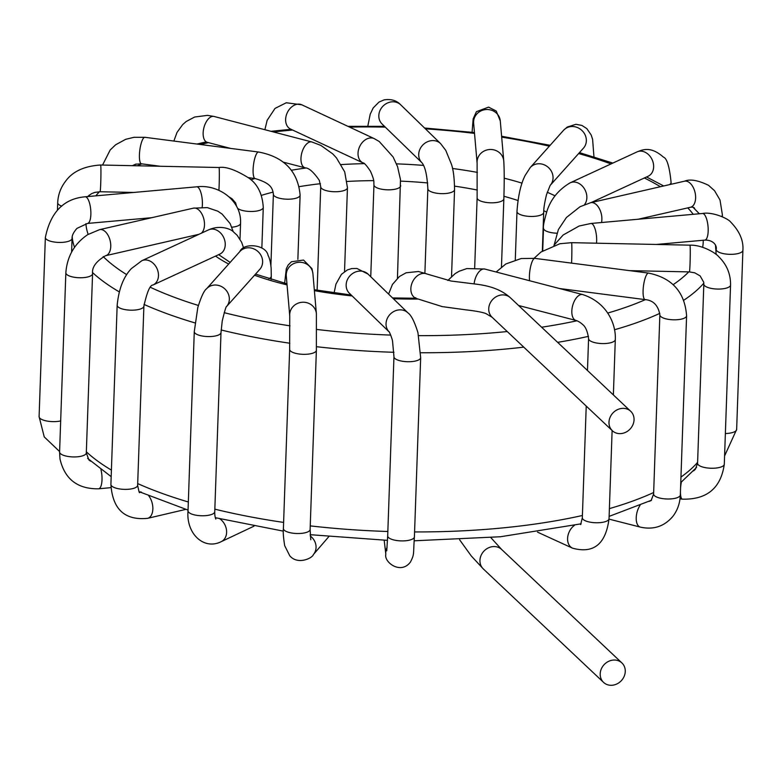 <?xml version="1.0" encoding="UTF-8"?>
<svg xmlns="http://www.w3.org/2000/svg" width="782" height="782" viewBox="0 0 782 782"><rect width="100%" height="100%" fill="white"/><g stroke="black" fill="none" stroke-linecap="round" stroke-linejoin="round"><path stroke-width="1.17" d="M600.195 673.83A13.372 11.759 -46.7 0 1 608.337 661.484A13.372 11.759 -46.7 0 1 621.905 662.941A13.372 11.759 -46.7 0 1 621.289 680.731A13.372 11.759 -46.7 0 1 603.557 682.383A13.372 11.759 -46.7 0 1 600.195 673.83M582.971 294.658A13.372 6.979 104.6 0 0 582.737 294.589L484.908 269.076A13.372 6.979 104.6 0 0 484.889 269.067A13.372 6.979 104.6 0 0 475.652 277.551A13.372 6.979 104.6 0 0 474.117 283.895M534.106 258.275L540.958 252.029L559.892 243.74L571.564 242.674A13.372 0.518 91.2 0 1 571.877 249.575A13.372 0.518 91.2 0 1 571.574 263.123M554.164 244.962L558.377 229.556L566.403 217.513L580.029 206.731L590.674 202.694A13.372 7.81 77.1 0 1 590.723 202.685A13.372 7.81 77.1 0 1 599.286 208.511A13.372 7.81 77.1 0 1 601.514 222.518M543.5 228.149A13.372 4.497 2 0 0 543.49 228.236A13.372 4.497 2 0 0 556.813 233.202M542.708 250.797L543.49 228.236C542.943 226.653 544.164 220.749 547.146 210.534C551.124 198.804 558.768 189.576 570.078 182.851A13.372 10.479 65.2 0 1 570.215 182.793A13.372 10.479 65.2 0 1 584.144 188.374A13.372 10.479 65.2 0 1 584.486 204.659M474.684 267.757L477.128 197.836A13.372 4.497 2 0 0 485.436 202.313A13.372 4.497 2 0 0 500.138 201.717A13.372 4.497 2 0 0 503.852 198.775L501.467 266.936M472.084 132.266L473.149 118.874L476.414 111.67L488.594 107.124L496.238 111.044L500.285 120.956A13.372 12.58 -5 0 0 500.275 120.936A13.372 12.58 -5 0 0 496.638 113.322A13.372 12.58 -5 0 0 481.507 110.663A13.372 12.58 -5 0 0 473.638 123.233A13.372 12.58 -5 0 0 473.638 123.253L477.118 163.223A13.372 12.58 -5 0 1 477.118 163.223A13.372 12.58 -5 0 1 477.118 163.213A13.372 12.58 -5 0 1 484.977 150.633A13.372 12.58 -5 0 1 500.118 153.292A13.372 12.58 -5 0 1 503.755 160.906A13.372 12.58 -5 0 1 503.755 160.926M373.962 184.708A13.372 4.497 2 0 0 373.952 184.845A13.372 4.497 2 0 0 381.987 189.273A13.372 4.497 2 0 0 400.677 185.784A13.372 4.497 2 0 0 400.677 185.764A13.372 4.497 2 0 0 400.677 185.657M370.746 276.73L373.952 184.845C373.649 181.375 374.813 181.268 370.453 171.199C366.543 165.422 364.07 162.656 363.043 162.9A13.372 9.873 -65 0 1 362.946 162.861A13.372 9.873 -65 0 1 359.554 146.801A13.372 9.873 -65 0 1 374.255 138.629A13.372 9.873 -65 0 1 374.314 138.658L379.26 141.522L393.121 156.977L397.559 166.634L400.492 179.674L397.452 278.206M282.996 162.07L305.127 167.837A13.372 6.979 -75.4 0 0 305.166 167.856C308.929 167.915 313.641 172.089 319.3 180.349L320.737 186.722A13.372 4.497 2 0 0 320.728 186.761A13.372 4.497 2 0 0 322.722 189.234A13.372 4.497 2 0 0 337.638 191.678A13.372 4.497 2 0 0 347.452 187.709A13.372 4.497 2 0 0 347.452 187.7A13.372 4.497 2 0 0 347.452 187.651M305.127 167.837A13.372 6.979 -75.4 0 1 301.441 163.213A13.372 6.979 -75.4 0 1 303.436 148.551A13.372 6.979 -75.4 0 1 311.871 141.972A13.372 6.979 -75.4 0 1 311.901 141.972L320.884 145.423L332.79 153.927L336.504 157.954L344.715 171.913L347.452 187.709M237.552 208.295A13.372 4.497 2 0 0 252.42 211.463A13.372 4.497 2 0 0 263.27 207.435L261.853 247.992M218.911 190.358A13.372 0.518 -88.8 0 0 219.331 175.794A13.372 0.518 -88.8 0 0 219.028 167.504L219.028 167.504C225.93 166.37 235.959 169.948 249.135 178.228C257.728 184.396 262.439 194.131 263.27 207.435M201.336 233.212A13.372 7.81 -102.9 0 0 203.437 217.631A13.372 7.81 -102.9 0 0 193.35 208.159A13.372 7.81 -102.9 0 0 193.34 208.168L207.298 207.611L217.816 211.189L222.098 214.063L230.123 223.574L233.251 231.707L237.19 235.333L241.648 242.303L243.681 248.177M143.878 305.977A13.372 4.497 -178 0 1 143.888 306.143C147.036 291.95 150.066 284.912 152.989 285.019L152.989 285.019A13.372 10.479 -114.8 0 0 153.037 284.99L219.82 254.121A13.372 10.479 -114.8 0 0 219.918 254.072A13.372 10.479 -114.8 0 0 225.206 243.192A13.372 10.479 -114.8 0 0 218.1 230.954A13.372 10.479 -114.8 0 0 208.686 229.81A13.372 10.479 -114.8 0 0 208.599 229.849L141.825 260.719A13.372 10.479 -114.8 0 0 141.825 260.719L131.337 268.637C123.507 276.818 118.786 289.008 117.173 305.224A13.372 4.497 -178 0 1 117.163 305.215A13.372 4.497 -178 0 1 117.173 305.048M284.648 283.211L286.29 268.793L288.128 265.078L291.442 261.755L303.514 260.044L311.989 268.676L312.917 273.68A13.372 12.58 175 0 0 312.917 273.68A13.372 12.58 175 0 0 298.499 262.312A13.372 12.58 175 0 0 286.28 276.007A13.372 12.58 175 0 0 286.28 276.017L286.251 275.714M413.062 296.143A13.372 9.873 115 0 0 415.672 298.235A13.372 9.873 115 0 0 415.77 298.284L442.192 306.603L465.837 309.848C480.832 311.5 485.583 313.367 486.16 313.709L492.093 317.257A13.372 11.759 133.3 0 1 488.73 308.704A13.372 11.759 133.3 0 1 496.873 296.349A13.372 11.759 133.3 0 1 510.441 297.805C498.163 286.74 482.65 284.912 472.67 283.719L451.126 281.041L427.08 274.052A13.372 9.873 115 0 0 427.031 274.032A13.372 9.873 115 0 0 410.873 288.147A13.372 9.873 115 0 0 413.062 296.143M608.983 422.163A13.372 11.759 133.3 0 0 612.345 430.726A13.372 11.759 133.3 0 0 630.077 429.064A13.372 11.759 133.3 0 0 630.693 411.273A13.372 11.759 133.3 0 0 617.125 409.817A13.372 11.759 133.3 0 0 608.983 422.163M603.557 682.383L483.305 568.925A13.372 11.759 -46.7 0 1 479.943 560.362A13.372 11.759 -46.7 0 1 488.085 548.016A13.372 11.759 -46.7 0 1 501.653 549.472L490.861 537.645M615.307 339.505A13.372 4.497 -178 0 1 615.307 339.525C616.099 323.484 606.597 302.311 582.727 294.589A13.372 6.979 104.6 0 0 573.48 303.064A13.372 6.979 104.6 0 0 575.982 320.464A13.372 6.979 104.6 0 0 576.002 320.464A13.372 6.979 104.6 0 0 576.217 320.512M613.371 394.92L615.307 339.525A13.372 4.497 -178 0 1 602.199 343.572A13.372 4.497 -178 0 1 588.582 338.596L588.582 338.596C587.575 331.402 585.581 326.69 582.6 324.452C580.312 322.419 578.123 321.089 576.002 320.454L518.583 305.488M612.12 430.511L609.041 518.71A13.372 4.497 -178 0 1 595.943 522.757A13.372 4.497 -178 0 1 582.326 517.782L586.226 406.073M609.041 518.71C605.796 544.155 593.616 553.969 572.512 548.162A13.372 9.795 -65.4 0 1 571.398 547.527A13.372 9.795 -65.4 0 1 567.732 536.833A13.372 9.795 -65.4 0 1 574.496 525.308M648.64 273.104A13.372 3.392 97.4 0 0 648.561 273.094L534.888 258.373A13.372 3.392 97.4 0 0 533.5 259.174A13.372 3.392 97.4 0 0 529.58 280.718M686.586 315.733A13.372 4.497 -178 0 1 686.586 315.772C684.837 292.165 672.158 277.933 648.552 273.094A13.372 3.392 97.4 0 0 647.173 273.896A13.372 3.392 97.4 0 0 643.215 288.46A13.372 3.392 97.4 0 0 645.13 299.614A13.372 3.392 97.4 0 0 645.14 299.614A13.372 3.392 97.4 0 0 645.209 299.623M659.861 314.833L653.605 494.019A13.372 4.497 -178 0 0 664.798 498.857A13.372 4.497 -178 0 0 679.675 496.277A13.372 4.497 -178 0 0 680.33 494.957L686.586 315.772A13.372 4.497 -178 0 1 686.586 315.801A13.372 4.497 -178 0 1 685.931 317.091A13.372 4.497 -178 0 1 671.054 319.672A13.372 4.497 -178 0 1 659.861 314.833A13.372 4.497 -178 0 1 659.871 314.804C658.2 305.41 653.293 300.337 645.14 299.614L559.453 288.509M609.031 519.111L640.321 527.117A13.372 6.872 -75.6 0 1 636.206 518.642A13.372 6.872 -75.6 0 1 640.077 505.348M571.564 242.674L689.959 245.167A13.372 0.518 91.2 0 1 690.193 258.559A13.372 0.518 91.2 0 1 689.401 271.901L629.657 270.64M689.959 245.177C702.295 244.707 716.39 253.485 718.59 256.574C726.693 264.394 730.681 273.886 730.554 285.039A13.372 4.497 -178 0 1 730.554 285.039A13.372 4.497 -178 0 1 717.006 289.047A13.372 4.497 -178 0 1 703.829 284.091A13.372 4.497 -178 0 1 703.829 284.071L703.712 282.214L700.134 275.929L694.807 272.85L689.401 271.901M730.554 285.019L724.298 464.205A13.372 4.497 -178 0 1 710.779 468.232A13.372 4.497 -178 0 1 697.573 463.276L703.829 284.091M724.298 464.205C720.926 488.115 706.957 499.757 682.403 499.151A13.372 3.275 -82.8 0 1 680.428 492.328M680.584 487.753A13.372 3.275 -82.8 0 1 681.347 482.142M590.84 223.476A13.372 4.379 84.9 0 1 590.948 223.457A13.372 4.379 84.9 0 1 590.967 223.457A13.372 4.379 84.9 0 1 595.346 229.849A13.372 4.379 84.9 0 1 596.51 243.202M553.92 245.323L563.167 235.001L579.149 226.008L590.967 223.466L702.48 213.486A13.372 4.379 84.9 0 1 702.49 213.486A13.372 4.379 84.9 0 1 708.033 226.428A13.372 4.379 84.9 0 1 704.865 240.113A13.372 4.379 84.9 0 1 704.856 240.113L656.284 244.463M702.49 213.486C711.864 211.521 728.081 218.325 730.789 222.176C739.577 231.218 743.614 240.592 742.9 250.299A13.372 4.497 -178 0 1 742.9 250.299A13.372 4.497 -178 0 1 729.362 254.316A13.372 4.497 -178 0 1 716.175 249.36A13.372 4.497 -178 0 1 716.175 249.35L716.175 249.35C717.133 245.587 713.37 239.859 704.856 240.113M742.9 250.289L736.644 429.474A13.372 4.497 -178 0 1 725.373 433.521M590.723 202.685L684.465 181.209A13.372 7.81 77.1 0 1 684.465 181.209A13.372 7.81 77.1 0 1 695.051 192.46A13.372 7.81 77.1 0 1 690.477 207.269A13.372 7.81 77.1 0 1 690.428 207.279L638.259 219.224M684.436 181.219C689.919 178.834 697.955 180.202 708.551 185.334L714.562 190.72L720.017 200.036L722.412 214.962A13.372 4.497 -178 0 1 722.412 214.982A13.372 4.497 -178 0 1 721.6 216.438M671.093 182.48A13.372 4.497 -178 0 1 671.093 182.538C669.529 166.82 666.997 158.345 663.488 157.162C651.162 146.371 643.449 149.294 636.9 151.962A13.372 10.479 65.2 0 1 636.988 151.923A13.372 10.479 65.2 0 1 652.09 159.596A13.372 10.479 65.2 0 1 648.307 176.145A13.372 10.479 65.2 0 1 648.21 176.194L591.075 202.606M671.034 184.288L671.093 182.538A13.372 4.497 -178 0 1 671.093 182.558A13.372 4.497 -178 0 1 669.294 184.689M515.289 259.859L516.98 211.472A13.372 4.497 2 0 0 516.97 211.482A13.372 4.497 2 0 0 529.238 216.389A13.372 4.497 2 0 0 543.539 213.046A13.372 4.497 2 0 0 543.695 212.411L542.346 251.032M552.894 179.704A13.372 12.121 41.8 0 1 550.205 185.344L583.489 148.111A13.372 12.121 41.8 0 0 583.538 148.052A13.372 12.121 41.8 0 0 586.177 142.471A13.372 12.121 41.8 0 0 578.778 128.18A13.372 12.121 41.8 0 0 563.548 130.291L530.264 167.534A13.372 12.121 41.8 0 1 530.264 167.534A13.372 12.121 41.8 0 1 545.494 165.422A13.372 12.121 41.8 0 1 552.894 179.704M530.049 167.778A13.372 12.121 41.8 0 1 530.255 167.544L525.26 175.246C520.9 183.555 518.143 195.627 516.97 211.482M593.978 156.048A13.372 4.497 -178 0 1 593.978 156.146A13.372 4.497 -178 0 1 593.802 156.801M427.862 188.501A13.372 4.497 2 0 0 427.842 188.667A13.372 4.497 2 0 0 443.844 193.623A13.372 4.497 2 0 0 454.567 189.596A13.372 4.497 2 0 0 454.567 189.586A13.372 4.497 2 0 0 454.567 189.44M367.814 126.146L370.209 114.211L373.19 107.945L378.967 102.1L384.06 99.891C391.117 98.796 396.689 100.467 400.775 104.896A13.372 11.808 -45.8 0 0 400.726 104.837A13.372 11.808 -45.8 0 0 390.023 102.139A13.372 11.808 -45.8 0 0 379.651 111.396A13.372 11.808 -45.8 0 0 382.007 123.937A13.372 11.808 -45.8 0 0 382.085 124.015L421.977 162.793A13.372 11.808 -45.8 0 1 421.957 162.773C425.154 166.664 427.119 175.295 427.852 188.667L424.89 273.153M422.026 162.851L421.957 162.773A13.372 11.808 -45.8 0 1 419.523 150.222A13.372 11.808 -45.8 0 1 429.905 140.926A13.372 11.808 -45.8 0 1 440.618 143.624A13.372 11.808 -45.8 0 1 440.647 143.653L445.769 150.388L451.37 164.064C453.325 169.557 454.391 178.061 454.557 189.586M362.946 162.861L290.542 129.059A13.372 9.873 -65 0 1 290.503 129.03A13.372 9.873 -65 0 1 287.15 112.999A13.372 9.873 -65 0 1 301.862 104.827A13.372 9.873 -65 0 1 301.881 104.837M230.573 148.404L207.298 142.324A13.372 6.979 -75.4 0 1 207.269 142.324A13.372 6.979 -75.4 0 1 203.613 137.7A13.372 6.979 -75.4 0 1 205.617 123.038A13.372 6.979 -75.4 0 1 214.043 116.459A13.372 6.979 -75.4 0 1 214.063 116.459M273.407 194.024A13.372 4.497 2 0 0 273.387 194.219A13.372 4.497 2 0 0 273.387 194.239A13.372 4.497 2 0 0 286.613 199.185A13.372 4.497 2 0 0 300.112 195.158A13.372 4.497 2 0 0 300.112 195.138L297.864 259.37M270.885 265.753L273.387 194.219C272.478 188.384 271.344 183.399 255.137 178.55A13.372 3.392 -82.6 0 1 255.147 178.54A13.372 3.392 -82.6 0 1 253.495 164.846A13.372 3.392 -82.6 0 1 258.578 152.031A13.372 3.392 -82.6 0 1 258.588 152.031L144.905 137.3A13.372 3.392 -82.6 0 1 144.914 137.3L134.035 137.29L125.677 139.313L115.628 144.778L110.194 149.968L102.559 165.051M160.378 166.273L141.464 163.819A13.372 3.392 -82.6 0 1 139.822 150.115A13.372 3.392 -82.6 0 1 144.905 137.3M133.742 192.45L100.067 191.746A13.372 0.518 -88.8 0 0 100.868 178.394A13.372 0.518 -88.8 0 0 100.634 165.012L219.028 167.504M61.798 206.155A13.372 4.497 -178 0 1 57.702 202.743A13.372 4.497 -178 0 1 57.702 202.734A13.372 4.497 -178 0 1 57.702 202.724L57.702 202.743C58.044 194.865 60.615 187.768 65.434 181.444C72.413 171.551 84.153 166.077 100.634 165.012M231.834 227.22A13.372 4.497 2 0 0 240.553 223.339A13.372 4.497 2 0 0 240.553 223.32A13.372 4.497 2 0 0 240.553 223.163M202.176 207.21A13.372 4.379 -95.1 0 0 201.17 193.516A13.372 4.379 -95.1 0 0 196.693 186.82A13.372 4.379 -95.1 0 0 196.683 186.82L85.17 196.8A13.372 4.379 -95.1 0 0 85.16 196.8A13.372 4.379 -95.1 0 0 85.062 196.81M87.437 223.437A13.372 4.379 -95.1 0 0 87.555 223.427A13.372 4.379 -95.1 0 0 87.564 223.427A13.372 4.379 -95.1 0 0 90.722 209.713A13.372 4.379 -95.1 0 0 85.17 196.8M72.081 238.275A13.372 4.497 -178 0 1 72.081 238.393A13.372 4.497 -178 0 1 72.081 238.402A13.372 4.497 -178 0 1 58.542 242.42A13.372 4.497 -178 0 1 45.356 237.464A13.372 4.497 -178 0 1 45.356 237.454A13.372 4.497 -178 0 1 45.366 237.347M60.673 420.921A13.372 4.497 -178 0 1 46.529 420.96A13.372 4.497 -178 0 1 39.1 416.65L45.356 237.464M105.541 255.714A13.372 7.81 -102.9 0 0 105.57 255.704A13.372 7.81 -102.9 0 0 110.203 240.924A13.372 7.81 -102.9 0 0 99.597 229.634A13.372 7.81 -102.9 0 0 99.597 229.644M198.951 234.307L105.57 255.704C96.098 261.286 91.777 267.288 92.569 273.72A13.372 4.497 -178 0 1 92.569 273.72A13.372 4.497 -178 0 1 79.471 277.747A13.372 4.497 -178 0 1 65.864 273.074A13.372 4.497 -178 0 1 65.844 272.771C67.135 256.33 74.446 243.613 87.77 234.61L99.607 229.634L193.34 208.168M92.569 273.71L86.313 452.895A13.372 4.497 -178 0 1 73.244 456.932A13.372 4.497 -178 0 1 59.608 452.26A13.372 4.497 -178 0 1 59.588 451.957L65.844 272.771M100.966 469.669A13.372 4.497 84.7 0 1 98.63 488.799C77.584 489.131 64.701 479.18 59.979 458.946L59.588 451.957M153.037 284.99A13.372 10.479 -114.8 0 0 158.433 274.13A13.372 10.479 -114.8 0 0 151.327 261.814A13.372 10.479 -114.8 0 0 141.855 260.699M110.907 484.4A13.372 4.497 -178 0 0 120.594 489.073A13.372 4.497 -178 0 0 137.632 485.329L143.888 306.143A13.372 4.497 -178 0 1 126.85 309.887A13.372 4.497 -178 0 1 117.163 305.224L110.907 484.4C112.559 509.307 124.797 520.617 147.632 518.329A13.372 7.908 76.8 0 0 149.059 517.733A13.372 7.908 76.8 0 0 148.854 495.983M268.91 278.705A13.372 4.497 2 0 0 271.276 276.29A13.372 4.497 2 0 0 271.276 276.281A13.372 4.497 2 0 0 271.266 276.026M239.83 251.569L206.546 288.802A13.372 12.121 -138.2 0 1 206.595 288.753A13.372 12.121 -138.2 0 1 219.019 285.567A13.372 12.121 -138.2 0 1 228.794 295.234A13.372 12.121 -138.2 0 1 226.604 306.485L259.761 269.379A13.372 12.121 -138.2 0 0 259.81 269.34A13.372 12.121 -138.2 0 0 262.078 257.992A13.372 12.121 -138.2 0 0 252.283 248.324A13.372 12.121 -138.2 0 0 239.849 251.54A13.372 12.121 -138.2 0 0 239.83 251.569C243.74 242.185 266.212 244.619 268.06 255.391C269.595 258.109 270.611 262.39 271.139 268.246L271.286 276.3M226.418 306.7L226.633 306.436C226.184 305.918 224.708 310.796 222.225 321.06L221.003 332.526A13.372 4.497 -178 0 1 221.003 332.536A13.372 4.497 -178 0 1 218.579 334.989A13.372 4.497 -178 0 1 203.555 336.221A13.372 4.497 -178 0 1 194.278 331.607A13.372 4.497 -178 0 1 194.278 331.597A13.372 4.497 -178 0 1 194.288 331.578M221.003 332.536L214.747 511.721A13.372 4.497 -178 0 1 212.313 514.185A13.372 4.497 -178 0 1 197.279 515.406A13.372 4.497 -178 0 1 188.022 510.783L194.278 331.597L197.807 307.561C201.14 296.837 204.073 290.562 206.595 288.753M219.81 518.798A13.372 10.547 64.7 0 1 226.594 532.718A13.372 10.547 64.7 0 1 221.208 541.672C203.809 550.43 185.95 533.598 188.022 510.783M316.397 313.699A13.372 12.58 175 0 0 316.387 313.66A13.372 12.58 175 0 0 316.387 313.641A13.372 12.58 175 0 0 301.969 302.282A13.372 12.58 175 0 0 289.751 315.977A13.372 12.58 175 0 0 289.751 315.996A13.372 12.58 175 0 0 289.76 316.036M316.387 313.641L316.378 350.297A13.372 4.497 -178 0 1 302.859 354.314A13.372 4.497 -178 0 1 289.653 349.358L289.751 315.996L286.28 276.007M316.378 350.287L310.122 529.473A13.372 4.497 -178 0 1 296.603 533.5A13.372 4.497 -178 0 1 283.397 528.544L289.653 349.358M310.21 535.963A13.372 12.16 40.7 0 1 311.549 537.068A13.372 12.16 40.7 0 1 313.338 554.624C312.683 557.947 297.825 565.357 289.751 555.767L284.697 545.699C283.387 537.527 282.957 531.799 283.397 528.544M407.911 312.859A13.372 11.808 134.2 0 1 407.95 312.898L368.058 274.12A13.372 11.808 134.2 0 0 368.039 274.101A13.372 11.808 134.2 0 0 350.297 275.45A13.372 11.808 134.2 0 0 349.349 293.23A13.372 11.808 134.2 0 0 349.417 293.289L389.192 331.959A13.372 11.808 134.2 0 1 390.208 314.208A13.372 11.808 134.2 0 1 407.911 312.859C411.195 315.068 414.538 321.666 417.95 332.673L420.657 357.687A13.372 4.497 -178 0 1 420.667 357.687A13.372 4.497 -178 0 1 407.139 361.704A13.372 4.497 -178 0 1 393.952 356.739A13.372 4.497 -178 0 1 393.952 356.729A13.372 4.497 -178 0 1 393.962 356.572M420.667 357.511A13.372 4.497 -178 0 1 420.667 357.677L414.411 536.863A13.372 4.497 -178 0 1 400.892 540.89A13.372 4.497 -178 0 1 387.686 535.924L393.952 356.739M414.411 536.863C413.101 555.943 414.548 553.509 410.53 561.926C400.922 575.083 383.757 562.229 385.829 554.243A13.372 12.571 -6.6 0 1 387.1 547.341M86.352 451.81A322.213 108.366 2 0 0 111.406 470.099M137.691 483.589A322.213 108.366 2 0 0 188.335 501.985M214.835 509.15A322.213 108.366 2 0 0 283.612 522.415M310.249 525.885A322.213 108.366 2 0 0 387.843 531.486M414.587 531.936A322.213 108.366 2 0 0 499.336 528.231A322.213 108.366 2 0 0 582.404 515.494M523.764 347.14A322.213 108.366 -178 0 1 505.592 349.046A322.213 108.366 -178 0 1 420.687 352.75M393.942 352.291A322.213 108.366 -178 0 1 316.495 346.7M289.839 343.23A322.213 108.366 -178 0 1 221.14 329.975M194.953 322.907A322.213 108.366 -178 0 1 143.986 304.413M119.206 291.833A322.213 108.366 -178 0 1 92.638 272.654M74.544 247.337A322.213 108.366 -178 0 1 72.218 236.946M703.82 283.192A322.213 108.366 -178 0 1 683.83 300.2M659.822 313.367A322.213 108.366 -178 0 1 614.505 329.76M588.494 336.348A322.213 108.366 -178 0 1 557.644 342.35M609.393 508.613A322.213 108.366 2 0 0 653.664 492.513M680.956 477.069A322.213 108.366 2 0 0 697.612 462.338M261.442 195.363A187.181 62.951 -178 0 1 273.153 192.089M299.34 186.634A187.181 62.951 -178 0 1 320.434 183.702M347.169 181.453A187.181 62.951 -178 0 1 373.679 180.632M400.609 181.131A187.181 62.951 -178 0 1 427.715 182.949M454.596 186.145A187.181 62.951 -178 0 1 477.343 190.046M503.931 196.282A187.181 62.951 -178 0 1 517.997 200.505M543.783 210.72A187.181 62.951 -178 0 1 546.589 212.098M507.225 331.539A308.841 103.869 -178 0 1 501.409 332.106A308.841 103.869 -178 0 1 418.653 335.644M390.726 335.087A308.841 103.869 -178 0 1 316.769 329.457M290.024 325.84A308.841 103.869 -178 0 1 224.151 312.663M198.393 305.459A308.841 103.869 -178 0 1 150.476 287.346M126.713 274.648A308.841 103.869 -178 0 1 103.195 256.574M88.161 234.375A308.841 103.869 -178 0 1 85.942 223.652M95.863 195.842A308.841 103.869 -178 0 1 99.402 191.737M137.534 165.784A308.841 103.869 -178 0 1 141.718 163.849M200.397 144.494A308.841 103.869 -178 0 1 208.432 142.627M273.456 131.953A308.841 103.869 -178 0 1 292.654 130.037M349.534 127.085A308.841 103.869 -178 0 1 385.282 127.124M425.408 128.844A308.841 103.869 -178 0 1 474.518 133.39M501.692 137.143A308.841 103.869 -178 0 1 549.355 146.175M578.612 153.555A308.841 103.869 -178 0 1 611.045 163.917M644.358 177.973A308.841 103.869 -178 0 1 660.428 186.722M687.779 207.885A308.841 103.869 -178 0 1 693.243 214.307M703.233 240.26A308.841 103.869 -178 0 1 702.647 247.278M688.737 271.892A308.841 103.869 -178 0 1 673.165 284.658M645.375 299.643A308.841 103.869 -178 0 1 607.653 313.083M577.018 320.767A308.841 103.869 -178 0 1 541.613 327.218M417.441 299.047A200.544 67.448 -178 0 1 393.375 298.734M352.135 295.928A200.544 67.448 -178 0 1 314.393 290.66M287.053 284.912A200.544 67.448 -178 0 1 254.531 275.235M228.686 264.033A200.544 67.448 -178 0 1 215.549 256.095M196.478 235.46A200.544 67.448 -178 0 1 196.243 234.932M250.924 179.782A200.544 67.448 -178 0 1 255.02 178.531M291.393 170.241A200.544 67.448 -178 0 1 305.821 168.032M341.167 164.591A200.544 67.448 -178 0 1 364.275 163.643M396.494 163.868A200.544 67.448 -178 0 1 423.502 165.413M452.495 168.482A200.544 67.448 -178 0 1 477.431 172.411M504.204 178.188A200.544 67.448 -178 0 1 522.063 183.164M547.224 192.284A200.544 67.448 -178 0 1 555.015 195.813M621.905 662.941L501.653 549.472M483.305 568.925L471.311 556.012L459.591 539.746M447.832 280.464L455.222 273.553L459.23 271.217L466.844 268.568L484.615 269.008M587.468 370.482L588.582 338.596M582.326 517.782L580.655 524.575M537.488 532.122L572.512 548.162M534.81 258.363L521.183 258.529L505.837 263.964L496.179 272.009M653.605 494.019L651.093 500.607L648.982 501.418M680.33 494.957C679.998 503.266 677.456 510.46 672.725 516.54C664.211 526.482 653.41 530.01 640.321 527.117M697.573 463.276L695.306 469.356L693.566 470.92M680.008 498.857L682.403 499.151M716.117 251.061L716.175 249.36M736.644 429.474L724.582 455.955M690.477 207.269C693.018 206.927 694.406 207.406 694.651 208.706L694.787 208.97M722.343 216.77L722.412 214.982M636.988 151.923L570.215 182.793M543.705 212.401C543.617 208.794 544.546 202.89 546.501 194.698L550.147 185.412M563.695 130.135L567.224 127.055L575.923 124.309L581.876 125.423L586.813 128.61L591.163 134.963L592.6 139.294L593.949 156.85M503.852 198.775C504.351 182.196 504.322 169.577 503.755 160.916L500.275 120.936M477.128 197.836L477.118 163.213M454.567 189.596L451.537 276.476M400.726 104.837L440.618 143.624M264.883 129.714L267.161 120.291L275.029 108.405L286.28 102.755L301.832 104.817L374.255 138.629M320.728 186.761L317.121 290.23M347.452 187.7L344.53 271.589M173.858 141.053L176.986 132.471L182.685 124.582L186.145 121.533L194.659 117.017L207.455 115.365L214.024 116.45L311.871 141.972M207.269 142.324L202.372 142.774M300.112 195.148C297.893 171.248 284.052 156.869 258.588 152.021M248.461 177.68L255.147 178.54M141.454 163.829L135.638 164.191L132.363 165.676M236.565 206.292L235.617 202.88L232.078 198.814L229.175 196.956M100.067 191.746L94.808 192.401L91.562 193.653L87.584 196.585M57.448 210.065L57.702 202.734M240.553 223.32L240.006 239.175M240.543 223.339C241.853 200.808 218.647 183.975 196.683 186.83M87.555 223.427L151.767 217.689M87.564 223.427L76.949 228.383C73.488 232.332 71.866 235.675 72.071 238.402L71.602 252.136M85.16 196.8C63.801 198.638 50.537 212.186 45.366 237.454M39.1 416.65L44.251 436.913L59.608 451.556M86.313 452.895L88.913 459.982L90.614 461.194M110.917 487.645L98.63 488.799M208.677 229.81C220.045 224.717 230.827 228.979 233.251 231.707M137.632 485.329C140.232 497.626 138.834 490.275 141.522 492.298M185.774 509.385L147.632 518.329M271.276 276.281L271.168 279.409M214.747 511.721C214.688 514.781 215.03 517.225 215.793 519.053M253.984 526.169L221.208 541.672M316.387 313.66L312.917 273.69M310.122 529.473L310.777 539.756M328.782 536.667L313.338 554.624M334.09 292.908L335.986 283.993L341.441 274.316L347.404 269.917L351.783 268.558L356.885 268.461L368.039 274.101M389.377 332.135L389.143 331.891C388.752 330.16 392.574 339.427 392.564 341.431L393.962 356.729M387.686 535.924L386.748 550.802M384.197 540.245L385.829 554.243M415.701 297.698L414.988 298.01L415.662 298.225M388.595 294.091L392.427 284.462L399.455 276.496L406.112 272.781L418.478 271.501L426.806 273.935M630.693 411.273L510.441 297.805M612.345 430.726L492.093 317.257M218.667 254.658L230.143 262.4M255.538 274.111L286.955 283.807M314.305 289.721L351.196 295.019M392.554 297.932L415.731 298.265M87.955 196.546L89.373 195.011M132.647 165.686L136.273 164.025M196.956 144.044L205.598 142.041M270.992 131.308L291.07 129.304M347.892 126.322L384.47 126.332M424.548 128.004L474.449 132.549M501.614 136.254L550.117 145.315M579.452 152.617L612.834 163.086M646.538 176.967L663.693 185.969M692.999 207.24L699.323 213.76M715.51 245.431L716.165 254.463M87.604 458.36L111.171 476.658M139.088 491.683L188.051 510.089M215.275 517.674L283.338 531.134M310.131 534.692L387.51 540.352M414.255 540.792L500.48 536.745L581.104 523.823M609.129 516.374L651.494 500.236M680.76 482.602L696.576 467.411"/></g></svg>
